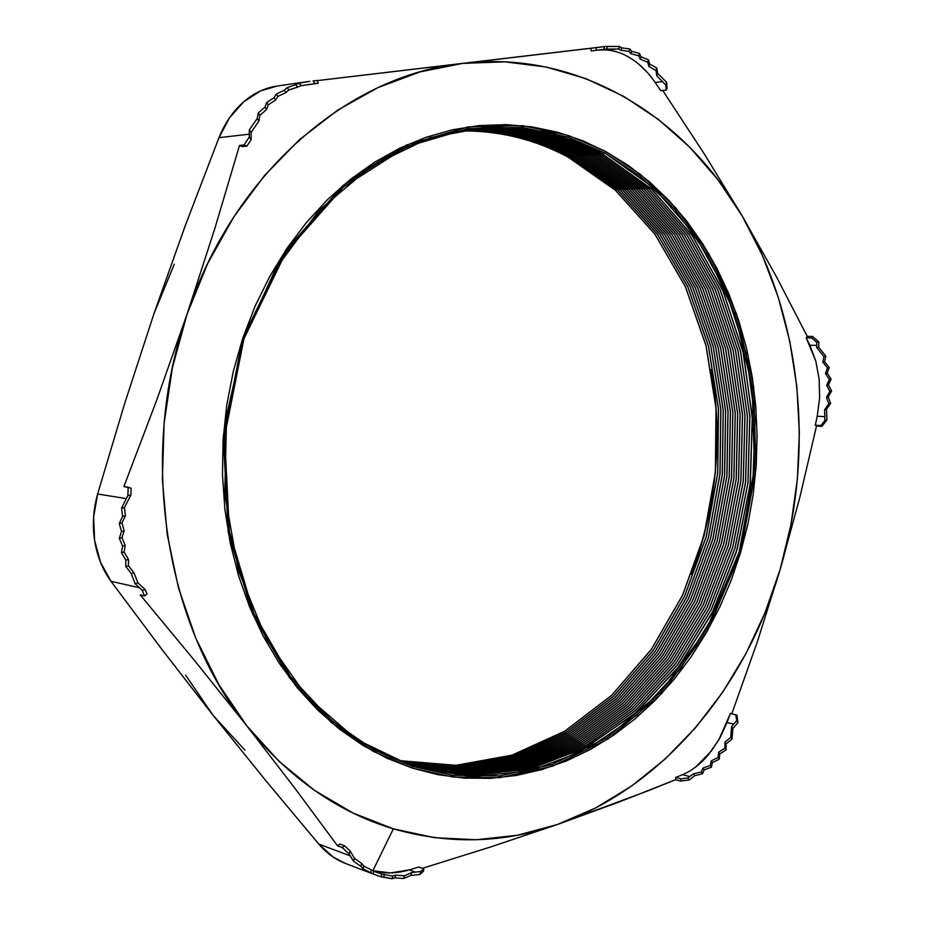 <?xml version="1.0" encoding="UTF-8"?>
<svg xmlns="http://www.w3.org/2000/svg" width="925" height="925" viewBox="0 0 925 925"><rect width="100%" height="100%" fill="white"/><g stroke="black" fill="none" stroke-linecap="round" stroke-linejoin="round"><path stroke-width="1.39" d="M598.764 50.112L618.686 48.956L620.941 50.308L629.058 51.361L630.954 53.742L638.724 55.801L640.273 59.142L647.708 62.172L648.911 66.473L656.01 70.543L656.843 75.919L665.78 85.007L666.624 82.302L665.78 85.007L666.162 90.083L667.098 88.661L666.624 82.302L667.098 88.661L666.162 90.083L660.751 90.696L666.162 90.083L665.78 85.007L662.624 81.608L655.166 82.487L660.751 90.696L655.166 82.487C647.488 71.341 638.712 62.9 628.827 57.142C618.894 51.418 608.87 49.071 598.764 50.112L605.436 49.175L603.771 49.337L604.649 46.585L462.546 63.386L420.054 71.907L378.163 87.505L337.729 110.121L299.619 139.525L264.7 175.311L233.805 216.878L207.709 263.475L187.058 314.13L156.683 400.201L123.904 486.55L128.136 487.197L127.904 495.603L126.274 498.598L97.622 494.008L124.794 403.115L153.978 313.633L185.358 225.411L218.994 137.652L249.264 134.194L249.287 137.027L244.05 144.971L239.529 145.456L214.623 229.192L187.058 314.13L172.397 367.792L164.107 423.257L162.372 479.277L167.228 534.615L178.502 588.023L195.869 638.354L218.832 684.581L246.778 725.79L278.992 761.287L314.708 790.517L353.107 813.087L393.356 828.835L434.658 837.692L476.236 839.761L517.387 835.252L557.428 824.499L490.597 846.976L422.355 868.344L490.597 846.976L557.428 824.499C503.859 843.311 449.168 844.756 393.356 828.835L372.856 870.749C384.326 873.917 396.478 873.628 409.312 869.87L415.475 872.148L411.694 872.576L404.433 875.767L395.784 875.189L392.813 876.102L381.828 874.148L372.856 870.749L390.627 872.934L409.312 869.87L418.771 867.026L423.708 868.841L423.5 871.177L419.904 874.437L423.5 871.177L423.708 868.841L418.771 867.026L409.312 869.87L415.475 872.148L420.84 871.431L423.708 868.841L420.84 871.431L419.904 874.437L416.366 874.9L419.904 874.437L420.84 871.431L411.694 872.576L410.781 875.501L403.566 878.53L394.94 877.883L391.98 878.75L380.996 876.773L372.995 873.94L362.935 868.737L360.866 866.309L353.535 861.175L350.147 855.833L318.79 844.086L265.452 780.214L213.143 715.383L161.794 649.246L110.965 581.27L139.363 587.757L142.196 590.347L144.52 595.908L140.265 594.914L195.406 661.595L246.778 725.79L294.138 787.256L337.59 845.866L342.204 847.577L349.153 853.995L350.147 855.833L318.79 844.086C326.629 853.197 335.486 859.649 345.372 863.418L374.012 874.333M568.077 157.088L615.356 190.215L654.9 234.187L685.413 286.785L705.96 345.626L716.019 408.307L715.372 472.397L704.075 535.506L682.534 595.249L651.385 649.281L611.633 695.346L564.597 731.282L511.999 755.147L455.933 765.299L398.86 760.57L455.933 765.299L511.999 755.147L564.597 731.282L611.633 695.346L651.385 649.281L682.534 595.249L704.075 535.506L715.372 472.397L716.019 408.307L705.96 345.626L685.413 286.785L654.9 234.187L615.356 190.215L568.077 157.088L568.829 156.094L568.17 157.077C534.396 139.039 498.17 130.333 459.517 130.934C498.17 130.333 534.396 139.039 568.17 157.077L568.077 157.088C534.315 139.062 498.113 130.344 459.471 130.945M570.355 156.903L617.715 190.134L657.328 234.245L687.853 287.004L708.388 346.031L718.401 408.885L717.661 473.149L706.249 536.408L684.558 596.255L653.235 650.356L613.298 696.421L566.088 732.311L513.306 756.037L457.089 765.993L399.901 760.974L457.089 765.993L513.306 756.037L566.088 732.311L613.298 696.421L653.235 650.356L684.558 596.255L706.249 536.408L717.661 473.149L718.401 408.885L708.388 346.031L687.853 287.004L657.328 234.245L617.715 190.134L570.355 156.903L571.107 155.909L570.447 156.903C536.315 138.657 499.697 129.939 460.604 130.749C499.697 129.939 536.315 138.657 570.447 156.903L570.355 156.903C536.234 138.669 499.639 129.951 460.569 130.749M572.644 156.718L620.097 190.053L659.756 234.302L690.304 287.224L710.828 346.424L720.783 409.463L719.951 473.901L708.423 537.298L686.581 597.261L655.097 651.431L614.975 697.508L567.568 733.328L514.612 756.939L458.233 766.675L400.941 761.368L458.233 766.675L514.612 756.939L567.568 733.328L614.975 697.508L655.097 651.431L686.581 597.261L708.423 537.298L719.951 473.901L720.783 409.463L710.828 346.424L690.304 287.224L659.756 234.302L620.097 190.053L572.644 156.718L573.396 155.724L572.725 156.718C538.234 138.264 501.234 129.546 461.702 130.552C501.234 129.546 538.234 138.264 572.725 156.718L572.644 156.718C538.165 138.276 501.177 129.558 461.667 130.564M574.934 156.545L622.467 189.972L662.184 234.36L692.756 287.455L713.268 346.829L723.165 410.053L722.252 474.652L710.608 538.2L688.616 598.278L656.958 652.507L616.651 698.595L569.06 734.357L515.919 757.829L459.39 767.345L401.993 761.761L459.39 767.345L515.919 757.829L569.06 734.357L616.651 698.595L656.958 652.507L688.616 598.278L710.608 538.2L722.252 474.652L723.165 410.053L713.268 346.829L692.756 287.455L662.184 234.36L622.467 189.972L574.934 156.545L575.685 155.539L575.026 156.533C540.165 137.871 502.761 129.153 462.812 130.367C502.761 129.153 540.165 137.871 575.026 156.533L574.934 156.545C540.096 137.894 502.703 129.165 462.766 130.379M577.235 156.36L624.849 189.891L664.624 234.418L695.218 287.675L715.707 347.233L725.558 410.642L724.553 475.415L712.793 539.102L690.651 599.296L658.82 653.582L618.328 699.682L570.552 735.387L517.237 758.72L460.558 768.028L403.046 762.142L460.592 768.051L517.283 758.754L570.609 735.421L618.397 699.728L658.889 653.628L690.721 599.331L712.874 539.136L724.645 475.438L725.651 410.665L715.8 347.257L695.311 287.687L664.717 234.418L624.942 189.879L577.316 156.348L624.942 189.879L664.717 234.418L695.311 287.687L715.8 347.257L725.651 410.665L724.645 475.438L712.874 539.136L690.721 599.331L658.889 653.628L618.397 699.728L570.609 735.421L517.283 758.754L460.592 768.051L403.08 762.154L460.558 768.028L517.237 758.72L570.552 735.387L618.328 699.682L658.82 653.582L690.651 599.296L712.793 539.102L724.553 475.415L725.558 410.642L715.707 347.233L695.218 287.675L664.624 234.418L624.849 189.891L577.235 156.36L577.986 155.354L577.316 156.348C542.108 137.478 504.298 128.76 463.911 130.194C504.298 128.76 542.108 137.478 577.316 156.348L577.235 156.36C542.027 137.501 504.241 128.783 463.876 130.194M579.536 156.175L627.243 189.798L667.075 234.476L697.681 287.906L718.158 347.638L727.963 411.232L726.865 476.178L714.979 540.015L692.686 600.313L660.693 654.669L620.016 700.768L572.043 736.416L518.555 759.61L461.714 768.698L404.098 762.524L461.76 768.721L518.601 759.645L572.101 736.45L620.074 700.815L660.762 654.715L692.767 600.348L715.06 540.05L726.957 476.202L728.056 411.255L718.251 347.661L697.774 287.906L667.168 234.476L627.335 189.798L579.628 156.163L627.335 189.798L667.168 234.476L697.774 287.906L718.251 347.661L728.056 411.255L726.957 476.202L715.06 540.05L692.767 600.348L660.762 654.715L620.074 700.815L572.101 736.45L518.601 759.645L461.76 768.721L404.132 762.535L461.714 768.698L518.555 759.61L572.043 736.416L620.016 700.768L660.693 654.669L692.686 600.313L714.979 540.015L726.865 476.178L727.963 411.232L718.158 347.638L697.681 287.906L667.075 234.476L627.243 189.798L579.536 156.175L580.299 155.169L579.628 156.163C544.039 137.085 505.848 128.378 465.021 130.02C505.848 128.378 544.039 137.085 579.628 156.163L579.536 156.175C543.969 137.108 505.79 128.39 464.986 130.02M581.848 155.99L629.636 189.718L669.527 234.534L700.156 288.126L720.621 348.054L730.368 411.822L729.178 476.93L717.176 540.917L694.733 601.331L662.554 655.756L621.704 701.855L573.535 737.445L519.873 760.5L462.882 769.369L405.15 762.905L462.882 769.369L519.873 760.5L573.535 737.445L621.704 701.855L662.554 655.756L694.733 601.331L717.176 540.917L729.178 476.93L730.368 411.822L720.621 348.054L700.156 288.126L669.527 234.534L629.636 189.718L581.848 155.99L582.611 154.984L581.929 155.978C545.993 136.692 507.386 127.985 466.131 129.847C507.386 127.985 545.993 136.692 581.929 155.978L581.848 155.99C545.912 136.715 507.328 127.997 466.096 129.858M584.161 155.805L632.041 189.637L671.978 234.592L702.63 288.357L723.084 348.459L732.773 412.411L731.502 477.705L719.372 541.83L696.779 602.348L664.439 656.843L623.392 702.954L575.038 738.474L521.191 761.391L464.049 770.039L406.214 763.275L464.049 770.039L521.191 761.391L575.038 738.474L623.392 702.954L664.439 656.843L696.779 602.348L719.372 541.83L731.502 477.705L732.773 412.411L723.084 348.459L702.63 288.357L671.978 234.592L632.041 189.637L584.161 155.805L584.924 154.787L584.253 155.805C547.935 136.299 508.935 127.592 467.252 129.685C508.935 127.592 547.935 136.299 584.253 155.805L584.161 155.805C547.866 136.31 508.877 127.615 467.206 129.697M586.485 155.62L634.446 189.556L674.441 234.649L705.116 288.577L725.547 348.875L735.19 413.001L733.826 478.468L721.569 542.744L698.826 603.378L666.312 657.929L625.08 704.041L576.541 739.503L522.521 762.269L465.229 770.71L407.289 763.645L465.229 770.71L522.521 762.269L576.541 739.503L625.08 704.041L666.312 657.929L698.826 603.378L721.569 542.744L733.826 478.468L735.19 413.001L725.547 348.875L705.116 288.577L674.441 234.649L634.446 189.556L586.485 155.62L587.248 154.602L586.566 155.62C549.901 135.906 510.496 127.211 468.362 129.535C510.496 127.211 549.901 135.906 586.566 155.62L586.485 155.62C549.82 135.917 510.438 127.222 468.328 129.535M588.809 155.435L636.862 189.475L676.915 234.719L707.613 288.808L728.021 349.28L737.607 413.602L736.161 479.231L723.778 543.669L700.884 604.407L668.197 659.016L626.78 705.139L578.056 740.532L523.851 763.16L466.408 771.369L408.353 764.004L466.408 771.369L523.851 763.16L578.056 740.532L626.78 705.139L668.197 659.016L700.884 604.407L723.778 543.669L736.161 479.231L737.607 413.602L728.021 349.28L707.613 288.808L676.915 234.719L636.862 189.475L588.809 155.435L589.583 154.417L588.901 155.435C551.855 135.501 512.057 126.818 469.484 129.373C512.057 126.818 551.855 135.501 588.901 155.435L588.809 155.435C551.786 135.513 511.999 126.829 469.449 129.384M591.144 155.25L639.279 189.394L679.389 234.777L710.111 289.039L730.507 349.696L740.035 414.203L738.485 480.006L725.986 544.582L702.942 605.436L670.082 660.115L628.48 706.237L579.559 741.561L525.18 764.05L467.587 772.04L409.428 764.362L467.587 772.04L525.18 764.05L579.559 741.561L628.48 706.237L670.082 660.115L702.942 605.436L725.986 544.582L738.485 480.006L740.035 414.203L730.507 349.696L710.111 289.039L679.389 234.777L639.279 189.394L591.144 155.25L591.919 154.232L591.237 155.238C553.821 135.108 513.618 126.436 470.617 129.234C513.618 126.436 553.821 135.108 591.237 155.238L591.144 155.25C553.751 135.119 513.56 126.448 470.571 129.234M593.48 155.065L641.707 189.301L681.875 234.834L712.608 289.271L732.993 350.113L742.463 414.805L740.832 480.78L728.206 545.507L705.012 606.476L671.978 661.213L630.179 707.336L581.073 742.59L526.51 764.929L468.767 772.699L410.515 764.721L468.813 772.722L526.556 764.963L581.131 742.625L630.237 707.382L672.047 661.248L705.081 606.511L728.287 545.542L740.925 480.803L742.555 414.828L733.086 350.124L712.701 289.282L681.968 234.834L641.8 189.301L593.572 155.053L641.8 189.301L681.968 234.834L712.701 289.282L733.086 350.124L742.555 414.828L740.925 480.803L728.287 545.542L705.081 606.511L672.047 661.248L630.237 707.382L581.131 742.625L526.556 764.963L468.813 772.722L410.55 764.732L468.767 772.699L526.51 764.929L581.073 742.59L630.179 707.336L671.978 661.213L705.012 606.476L728.206 545.507L740.832 480.78L742.463 414.805L732.993 350.113L712.608 289.271L681.875 234.834L641.707 189.301L593.48 155.065L594.266 154.036L593.572 155.053C555.798 134.703 515.19 126.043 471.738 129.095C515.19 126.043 555.798 134.703 593.572 155.053L593.48 155.065C555.717 134.715 515.121 126.054 471.692 129.095M595.827 154.88L644.147 189.22L684.361 234.892L715.118 289.502L735.479 350.529L744.903 415.406L743.18 481.555L730.426 546.432L707.082 607.505L673.862 662.312L631.879 708.434L582.588 743.619L527.851 765.819L469.958 773.346L411.602 765.067L470.004 773.369L527.898 765.854L582.646 743.654L631.948 708.481L673.943 662.346L707.151 607.54L730.507 546.467L743.261 481.578L744.995 415.429L735.572 350.54L715.21 289.513L684.454 234.892L644.239 189.22L595.92 154.868L644.239 189.22L684.454 234.892L715.21 289.513L735.572 350.54L744.995 415.429L743.261 481.578L730.507 546.467L707.151 607.54L673.943 662.346L631.948 708.481L582.646 743.654L527.898 765.854L470.004 773.369L411.637 765.079L469.958 773.346L527.851 765.819L582.588 743.619L631.879 708.434L673.862 662.312L707.082 607.505L730.426 546.432L743.18 481.555L744.903 415.406L735.479 350.529L715.118 289.502L684.361 234.892L644.147 189.22L595.827 154.88L596.613 153.851L595.92 154.868C557.775 134.298 516.751 125.661 472.872 128.957C516.751 125.661 557.775 134.298 595.92 154.868L595.827 154.88C557.694 134.31 516.693 125.673 472.825 128.957M598.186 154.695L646.587 189.139L686.859 234.95L717.638 289.733L737.977 350.945L747.342 416.007L745.527 482.33L732.658 547.357L709.151 608.546L675.77 663.41L633.59 709.533L584.103 744.648L529.192 766.698L471.149 774.005L412.689 765.414L471.149 774.005L529.192 766.698L584.103 744.648L633.59 709.533L675.77 663.41L709.151 608.546L732.658 547.357L745.527 482.33L747.342 416.007L737.977 350.945L717.638 289.733L686.859 234.95L646.587 189.139L598.186 154.695L598.961 153.654L598.278 154.683C559.752 133.894 518.335 125.268 474.005 128.829C518.335 125.268 559.752 133.894 598.278 154.683L598.186 154.695C559.683 133.905 518.278 125.291 473.958 128.829M600.545 154.498L649.038 189.058L689.368 235.019L720.159 289.964L740.486 351.361L749.793 416.608L747.886 483.116L734.889 548.282L711.232 609.587L677.667 664.508L635.302 710.643L585.629 745.689L530.534 767.588L472.34 774.653L413.776 765.75L472.34 774.653L530.534 767.588L585.629 745.689L635.302 710.643L677.667 664.508L711.232 609.587L734.889 548.282L747.886 483.116L749.793 416.608L740.486 351.361L720.159 289.964L689.368 235.019L649.038 189.058L600.545 154.498L601.331 153.469L600.637 154.498C561.741 133.489 519.908 124.887 475.138 128.702C519.908 124.887 561.741 133.489 600.637 154.498L600.545 154.498C561.672 133.501 519.85 124.898 475.103 128.702M414.839 766.073L473.496 775.3L531.84 768.478L587.121 746.729L637.001 711.764L679.551 665.642L713.302 610.65L737.109 549.242L750.244 483.914L752.245 417.244L742.995 351.801L722.691 290.219L691.877 235.089L651.489 188.977L602.915 154.313L604.118 152.66L602.996 154.302C526.984 112.341 428.356 119.059 349.974 181.624C389.598 150.833 431.709 133.154 476.283 128.587C521.492 124.505 563.73 133.084 602.996 154.302L602.915 154.313C563.66 133.096 521.434 124.517 476.236 128.587M301.053 689.934C333.023 726.564 369.711 751.551 411.116 764.917L411.128 765.946L411.116 764.917C369.711 751.551 333.023 726.564 301.053 689.934M603.042 150.151L605.077 151.238M412.608 766.432L356.518 739.433L306.707 696.409L266.4 639.129L238.373 570.471L224.752 494.366L226.625 415.475L243.946 338.747L275.523 268.967L319.113 210.276L371.746 165.841L430.033 137.64L490.493 126.471L549.855 132.055L605.216 153.249L639.533 175.843L674.487 208.958L707.544 254.722L734.993 314.292L752.152 386.8L754.499 468.328L739.214 551.901L706.665 629.012L660.681 692.247L607.147 737.526L551.982 764.57L499.697 775.913L452.903 775.3L412.608 766.432L412.423 768.132L452.938 777.035L499.974 777.636L552.514 766.201L607.945 738.982L661.745 693.461L707.937 629.902L740.624 552.41L755.991 468.432L753.644 386.5L736.404 313.633L708.839 253.762L675.62 207.755L640.505 174.467L606.025 151.746L605.216 153.249L606.025 151.746L628.468 165.563L649.489 181.867L668.948 200.459L686.708 221.133L702.653 243.68L716.678 267.892L728.715 293.549L738.682 320.408L746.533 348.274L752.233 376.903L755.76 406.087L757.089 435.594L756.222 465.194L753.17 494.678L747.967 523.827L740.624 552.41L731.212 580.218L719.777 607.031L706.376 632.631L691.114 656.819L674.082 679.378L655.386 700.098L635.151 718.794L613.518 735.259L590.647 749.319L566.713 760.812L541.9 769.565L516.416 775.451L490.481 778.33L464.338 778.11L438.23 774.734L412.423 768.132L387.182 758.327L362.797 745.319L339.533 729.189L317.68 710.03L297.515 688.015L279.281 663.317L263.232 636.18L249.588 606.893L238.546 575.743L230.267 543.102L224.879 509.351L222.474 474.872L223.075 440.08L226.706 405.416L233.308 371.295L242.789 338.122L255.034 306.302L269.869 276.193L287.085 248.143L306.453 222.463L327.728 199.407L350.621 179.207L374.868 162.025L400.143 148L426.171 137.235L452.66 129.743L479.312 125.557L505.871 124.621L532.048 126.887L557.625 132.252L582.357 140.577L606.025 151.746L568.517 135.524L522.567 125.696L468.015 126.933L406.549 145.028L342.897 185.555L285.097 251.103L242.789 338.122L223.33 436.276L228.163 532.048L252.745 614.35L289.525 677.852L331.393 722.552L373.307 751.378L412.423 768.132L412.608 766.432L373.7 749.736L332.029 721.049L290.404 676.58L253.832 613.414L229.4 531.574L224.602 436.346L243.946 338.747L285.998 252.201L343.476 187L406.769 146.67L467.9 128.644L522.174 127.384L567.892 137.143L605.216 153.249L654.172 188.261L694.814 234.869L725.743 290.577L746.024 352.783L755.101 418.84L752.777 486.087L739.214 551.901L714.828 613.668L680.442 668.821L637.186 714.909L586.589 749.597L530.615 770.779L471.681 776.769L412.608 766.432M476.202 128.587L433.282 137.27M691.391 574.379C716.713 504.703 723.292 436.415 711.117 369.526C723.049 439.583 716.47 507.871 691.391 574.379M629.809 48.967L631.694 51.384L639.464 53.442L641.013 56.783L648.46 59.79L649.674 64.056L656.785 68.057L657.64 73.352L666.624 82.302L657.64 73.352L656.843 75.919L657.64 73.352L656.785 68.057L656.01 70.543L656.785 68.057L649.674 64.056L648.911 66.473L649.674 64.056L648.46 59.79L647.708 62.172L648.46 59.79L641.013 56.783L640.273 59.142L641.013 56.783L639.464 53.442L638.724 55.801L639.464 53.442L631.694 51.384L630.954 53.742L631.694 51.384L629.809 48.967L629.058 51.361L629.809 48.967L621.716 47.869L629.809 48.967M655.166 82.487L662.624 81.608L656.843 75.919L656.01 70.543L648.911 66.473L647.708 62.172L640.273 59.142L638.724 55.801L630.954 53.742L629.058 51.361L620.941 50.308L618.686 48.956L606.592 49.129L607.436 46.458L605.736 46.481L619.472 46.447L621.716 47.869L620.941 50.308L621.716 47.869L619.472 46.447L618.686 48.956L619.472 46.447L607.436 46.458L606.592 49.129L596.683 50.227L595.781 47.695L317.344 80.614L462.546 63.386C576.899 49.672 683.552 114.55 742.174 215.93L703.89 153.273L662.716 90.477L703.89 153.273L742.174 215.93L717.95 179.751L689.877 147.341L658.253 119.313L623.462 96.235L585.941 78.637L546.201 67.028L504.853 61.836L462.546 63.386C348.852 74.983 234.025 172.536 187.058 314.13L156.683 400.201L123.904 486.55L131.13 488.203L130.945 494.921L124.459 507.547L130.945 494.921L127.904 495.603L128.136 487.197L131.13 488.203L130.945 494.921L127.904 495.603L126.274 498.598L97.622 494.008C93.286 509.525 92.292 525.018 94.616 540.477C97.032 555.937 102.478 569.534 110.965 581.27L139.363 587.757L135.015 583.582L131.257 573.604L125.777 566.412L125.835 560.122L121.476 552.653L122.597 546.062L119.302 538.362L121.487 531.482L119.279 523.55L122.586 516.37L121.58 508.195L126.274 498.598L121.58 508.195L124.459 507.547L121.58 508.195L122.586 516.37L125.384 515.734L124.459 507.547L125.384 515.734L122.586 516.37L119.279 523.55L121.996 522.926L125.384 515.734L121.996 522.926L119.279 523.55L121.487 531.482L124.158 530.857L121.996 522.926L124.158 530.857L121.487 531.482L119.302 538.362L121.95 537.749L124.158 530.857L121.95 537.749L119.302 538.362L122.597 546.062L125.233 545.438L121.95 537.749L125.233 545.438L122.597 546.062L121.476 552.653L124.112 552.028L125.233 545.438L124.112 552.028L121.476 552.653L125.835 560.122L128.494 559.475L124.112 552.028L128.494 559.475L125.835 560.122L125.777 566.412L128.483 565.753L128.494 559.475L128.483 565.753L125.777 566.412L131.257 573.604L134.021 572.933L128.483 565.753L134.021 572.933L131.257 573.604L135.015 583.582L137.952 582.854L134.021 572.933L137.952 582.854L140.912 585.664L137.952 582.854L135.015 583.582L142.196 590.347L145.202 589.595L147.052 594.047L144.52 595.908L140.265 594.914L195.406 661.595L246.778 725.79L294.138 787.256L337.59 845.866L339.752 844.028L344.562 845.808L350.113 850.931L354.448 858.284L350.113 850.931L349.153 853.995L342.204 847.577L344.562 845.808L339.752 844.028L337.59 845.866L342.204 847.577L344.562 845.808L350.113 850.931L349.153 853.995L353.535 861.175L354.448 858.284L353.535 861.175L360.866 866.309L361.744 863.511L354.448 858.284L361.744 863.511L360.866 866.309L362.935 868.737L363.791 866.031L361.744 863.511L363.791 866.031L362.935 868.737L370.613 872.657L371.457 869.986L363.791 866.031L371.457 869.986L370.613 872.657L372.995 873.94L373.827 871.304L371.457 869.986L373.827 871.304L372.995 873.94L380.996 876.773L381.828 874.148L373.827 871.304L381.828 874.148L380.996 876.773L383.667 876.981L384.499 874.356L383.667 876.981L391.98 878.75L392.813 876.102L391.98 878.75L394.94 877.883L395.784 875.189L394.94 877.883L403.566 878.53L404.433 875.767L403.566 878.53L410.781 875.501L411.694 872.576L404.433 875.767L395.784 875.189L392.813 876.102L381.828 874.148L372.856 870.749L393.356 828.835C337.394 811.988 288.531 777.636 246.778 725.79C164.558 624.005 138.033 454.522 187.058 314.13L214.623 229.192L239.529 145.456L242.223 146.566L246.929 146.069L244.05 144.971L239.529 145.456M818.81 343.915L818.798 341.88L812.532 336.446L807.213 336.33L776.561 277.014L742.174 215.93C801.767 317.194 815.052 451.55 780.157 569.418L799.813 497.465L816.532 425.986L821.851 426.344L826.869 420.054L826.869 417.51L826.869 420.054L821.851 426.344L820.845 425.581L824.857 420.563L824.857 416.689L817.237 416.215L819.619 397.9L819.145 379.123L815.815 361.155L806.218 337.856L807.213 336.33L776.561 277.014L742.174 215.93L762.339 255.3L778.237 297.237L789.753 341.152L796.818 386.43L799.362 432.484L797.408 478.722L790.979 524.556L780.157 569.418L799.813 497.465L816.532 425.986L821.851 426.344L820.845 425.581L815.307 425.211L817.237 416.215L815.307 425.211L820.845 425.581L824.857 420.563L826.869 420.054L824.857 420.563L824.857 416.689L817.237 416.215L819.631 397.727L819.145 379.123L815.862 361.293L809.861 345.233L816.787 345.418L816.752 347.603L823.978 356.657L822.788 362.149L827.436 367.93L825.458 373.561L829.367 379.528L826.673 385.309L829.852 391.46L826.418 397.38L828.823 403.728L824.568 409.844L824.857 416.689L824.568 409.844L826.476 409.37L826.869 417.51L826.476 409.37L824.568 409.844L828.823 403.728L830.662 403.288L826.476 409.37L830.662 403.288L828.823 403.728L826.418 397.38L828.21 396.952L830.662 403.288L828.21 396.952L826.418 397.38L829.852 391.46L831.61 391.032L828.21 396.952L831.61 391.032L829.852 391.46L826.673 385.309L828.418 384.892L831.61 391.032L828.418 384.892L826.673 385.309L829.367 379.528L831.101 379.123L828.418 384.892L831.101 379.123L829.367 379.528L825.458 373.561L827.204 373.157L831.101 379.123L827.204 373.157L825.458 373.561L827.436 367.93L829.193 367.526L827.204 373.157L829.193 367.526L827.436 367.93L822.788 362.149L824.58 361.733L829.193 367.526L824.58 361.733L822.788 362.149L823.978 356.657L825.828 356.229L824.58 361.733L825.828 356.229L823.978 356.657L816.752 347.603L816.775 342.331L811.757 337.972L812.532 336.446L807.213 336.33L806.218 337.856L811.757 337.972L806.218 337.856L809.861 345.233L816.787 345.418L816.775 342.331L818.798 341.88L818.718 347.164L825.828 356.229L818.718 347.164L816.752 347.603L818.718 347.164L818.81 343.915M313.367 83.944L318.223 83.238L317.298 80.498L313.101 80.914L317.298 80.498L318.223 83.238L301.03 85.713L314.87 83.585L313.101 80.914L314.87 83.585L318.223 83.238L307.713 84.614M691.622 769.866L695.797 766.906L711.36 751.077L720.043 737.688L726.981 722.587L733.722 724.125L731.617 726.587L730.727 737.352L731.941 739.168L726.102 743.978L724.923 742.208L726.102 743.978L726.067 749.886L724.911 748.152L726.067 749.886L719.743 753.968L718.586 752.256L719.743 753.968L719.222 759.205L718.066 757.494L719.222 759.205L712.412 762.605L711.256 760.893L712.412 762.605L711.406 767.183L710.227 765.449L711.406 767.183L704.122 769.889L702.919 768.12L704.122 769.889L702.584 773.763L701.347 771.947L702.584 773.763L694.744 775.693L693.461 773.809L701.347 771.947L702.919 768.12L710.227 765.449L711.256 760.893L718.066 757.494L718.586 752.256L724.911 748.152L724.923 742.208L730.727 737.352L731.941 739.168L732.901 728.518L731.617 726.587L732.901 728.518L737.977 722.564L732.901 728.518L731.941 739.168L726.102 743.978L726.067 749.886L719.743 753.968L719.222 759.205L712.412 762.605L711.406 767.183L704.122 769.889L702.584 773.763L694.744 775.693L693.461 773.809L687.795 777.983L689.16 779.972L687.795 777.983L681.043 778.873L675.724 777.462L681.043 778.873L680.719 781.082L675.608 779.717L675.724 777.462L675.608 779.717L647.928 790.84L557.428 824.499L595.769 807.872L631.891 785.834L665.329 758.87L695.669 727.536L722.587 692.351L745.793 653.894L765.044 612.72L780.157 569.418L757.344 641.8L731.825 713.742L757.344 641.8L780.157 569.418C745.908 687.333 662.82 787.707 557.428 824.499L619.033 802.021L675.608 779.717L680.719 781.082L689.16 779.972L690.536 779.047L689.16 779.972L680.719 781.082L681.043 778.873L687.795 777.983L689.9 776.584L682.558 774.664L675.724 777.462L682.558 774.664C691.831 770.733 700.364 764.2 708.157 755.054L718.783 739.931L730.426 713.429L736.924 715.141L737.977 722.564L736.924 715.141L730.426 713.429L726.981 722.587L733.722 724.125L731.617 726.587L730.727 737.352L724.923 742.208L724.911 748.152L718.586 752.256L718.066 757.494L711.256 760.893L710.227 765.449L702.919 768.12L701.347 771.947L693.461 773.809L689.9 776.584L682.558 774.664M295.803 84.718L299.353 83.169L309.783 81.319L299.353 83.169L301.03 85.713L299.353 83.169L295.803 84.718L297.445 87.17L301.03 85.713L297.445 87.17L295.803 84.718L287.189 87.598L295.803 84.718M284.299 90.222L287.189 87.598L288.785 89.991L297.445 87.17L288.785 89.991L287.189 87.598L284.299 90.222L285.883 92.581L288.785 89.991L285.883 92.581L284.299 90.222L276.321 94.096L284.299 90.222M274.031 97.703L276.321 94.096L277.893 96.431L285.883 92.581L277.893 96.431L276.321 94.096L274.031 97.703L275.604 100.039L277.893 96.431L275.604 100.039L274.031 97.703L266.678 102.536L274.031 97.703M264.989 107.115L266.678 102.536L268.262 104.872L275.604 100.039L268.262 104.872L266.678 102.536L264.989 107.115L266.585 109.485L268.262 104.872L266.585 109.485L264.989 107.115L258.272 112.908L264.989 107.115M257.231 118.527L258.272 112.908L259.902 115.301L266.585 109.485L259.902 115.301L258.272 112.908L257.231 118.527L258.907 120.99L259.902 115.301L258.907 120.99L257.231 118.527L249.311 129.824L251.103 132.437L258.907 120.99L251.103 132.437L251.091 135.408L251.103 132.437L249.311 129.824L257.231 118.527M242.223 146.566L246.929 146.069L251.126 139.721L246.929 146.069L244.05 144.971L249.287 137.027L251.126 139.721L251.091 135.408L251.126 139.721L249.287 137.027L249.311 129.824L249.264 134.194L218.994 137.652L229.504 117.822L243.657 101.877C233.146 111.035 224.925 122.967 218.994 137.652L185.358 225.411L153.966 313.679M307.62 81.608L276.668 86.118C264.7 87.968 253.693 93.217 243.657 101.877L260.353 90.997L276.783 86.106M416.366 874.9L410.781 875.501L416.366 874.9M694.744 775.693L690.536 779.047L694.744 775.693M174.258 264.215L153.978 313.633L124.794 403.115L97.622 494.008L93.622 517.052L94.616 540.477L100.571 562.446L110.965 581.27L161.794 649.246L213.143 715.383L244.928 750.14M185.578 675.077L213.143 715.383L265.452 780.214L318.79 844.086L333.266 857.128L345.638 863.522M570.447 156.903L617.808 190.134L657.421 234.256L687.946 287.016L708.481 346.042L718.494 408.908L717.742 473.184L706.33 536.442L684.627 596.29L653.304 650.391L613.368 696.467L566.135 732.346L513.352 756.072L457.123 766.016L399.947 760.986L457.123 766.016L513.352 756.072L566.135 732.346L613.368 696.467L653.304 650.391L684.627 596.29L706.33 536.442L717.742 473.184L718.494 408.908L708.481 346.042L687.946 287.016L657.421 234.256L617.808 190.134L570.447 156.903M568.17 157.077L615.449 190.215L654.993 234.198L685.506 286.796L706.053 345.638L716.112 408.33L715.453 472.432L704.168 535.54L682.604 595.284L651.454 649.315L611.691 695.38L564.655 731.317L512.057 755.182L455.979 765.333L398.906 760.581L455.979 765.333L512.057 755.182L564.655 731.317L611.691 695.38L651.454 649.315L682.604 595.284L704.168 535.54L715.453 472.432L716.112 408.33L706.053 345.638L685.506 286.796L654.993 234.198L615.449 190.215L568.17 157.077M572.725 156.718L620.178 190.053L659.849 234.302L690.397 287.236L710.92 346.447L720.876 409.486L720.043 473.935L708.504 537.332L686.651 597.307L655.166 651.466L615.032 697.554L567.626 733.375L514.658 756.962L458.28 766.698L400.988 761.379L458.28 766.698L514.658 756.962L567.626 733.375L615.032 697.554L655.166 651.466L686.651 597.307L708.504 537.332L720.043 473.935L720.876 409.486L710.92 346.447L690.397 287.236L659.849 234.302L620.178 190.053L572.725 156.718M575.026 156.533L622.56 189.96L662.277 234.36L692.848 287.455L713.36 346.852L723.257 410.076L722.344 474.687L710.689 538.234L688.686 598.313L657.028 652.553L616.709 698.629L569.118 734.392L515.977 757.864L459.436 767.38L402.028 761.772L459.436 767.38L515.977 757.864L569.118 734.392L616.709 698.629L657.028 652.553L688.686 598.313L710.689 538.234L722.344 474.687L723.257 410.076L713.36 346.852L692.848 287.455L662.277 234.36L622.56 189.96L575.026 156.533M581.929 155.978L629.728 189.718L669.619 234.534L700.248 288.137L720.714 348.066L730.449 411.845L729.27 476.965L717.257 540.952L694.802 601.366L662.635 655.79L621.762 701.902L573.592 737.479L519.919 760.535L462.928 769.403L405.196 762.917L462.928 769.403L519.919 760.535L573.592 737.479L621.762 701.902L662.635 655.79L694.802 601.366L717.257 540.952L729.27 476.965L730.449 411.845L720.714 348.066L700.248 288.137L669.619 234.534L629.728 189.718L581.929 155.978M584.253 155.805L632.133 189.637L672.07 234.603L702.722 288.369L723.177 348.471L732.866 412.434L731.594 477.728L719.453 541.865L696.849 602.395L664.508 656.877L623.45 702.988L575.096 738.508L521.238 761.425L464.096 770.062L406.26 763.287L464.096 770.062L521.238 761.425L575.096 738.508L623.45 702.988L664.508 656.877L696.849 602.395L719.453 541.865L731.594 477.728L732.866 412.434L723.177 348.471L702.722 288.369L672.07 234.603L632.133 189.637L584.253 155.805M586.566 155.62L634.538 189.556L674.533 234.661L705.208 288.588L725.639 348.887L735.282 413.024L733.918 478.491L721.65 542.778L698.907 603.412L666.382 657.976L625.15 704.087L576.599 739.538L522.567 762.304L465.275 770.733L407.324 763.657L465.275 770.733L522.567 762.304L576.599 739.538L625.15 704.087L666.382 657.976L698.907 603.412L721.65 542.778L733.918 478.491L735.282 413.024L725.639 348.887L705.208 288.588L674.533 234.661L634.538 189.556L586.566 155.62M588.901 155.435L636.955 189.463L677.007 234.719L707.706 288.82L728.114 349.303L737.699 413.625L736.242 479.266L723.859 543.703L700.965 604.441L668.266 659.062L626.838 705.185L578.102 740.567L523.897 763.194L466.443 771.392L408.399 764.015L466.443 771.392L523.897 763.194L578.102 740.567L626.838 705.185L668.266 659.062L700.965 604.441L723.859 543.703L736.242 479.266L737.699 413.625L728.114 349.303L707.706 288.82L677.007 234.719L636.955 189.463L588.901 155.435M591.237 155.238L639.372 189.382L679.482 234.777L710.203 289.051L730.6 349.708L740.127 414.227L738.578 480.029L726.079 544.617L703.023 605.482L670.151 660.161L628.538 706.284L579.617 741.596L525.227 764.085L467.634 772.063L409.474 764.374L467.634 772.063L525.227 764.085L579.617 741.596L628.538 706.284L670.151 660.161L703.023 605.482L726.079 544.617L738.578 480.029L740.127 414.227L730.6 349.708L710.203 289.051L679.482 234.777L639.372 189.382L591.237 155.238M598.278 154.683L646.679 189.139L686.951 234.962L717.731 289.745L738.069 350.968L747.435 416.03L745.619 482.364L732.739 547.392L709.232 608.581L675.84 663.456L633.66 709.579L584.161 744.694L529.239 766.732L471.195 774.028L412.723 765.426L471.195 774.028L529.239 766.732L584.161 744.694L633.66 709.579L675.84 663.456L709.232 608.581L732.739 547.392L745.619 482.364L747.435 416.03L738.069 350.968L717.731 289.745L686.951 234.962L646.679 189.139L598.278 154.683M600.637 154.498L649.13 189.047L689.46 235.019L720.251 289.976L740.578 351.384L749.886 416.632L747.967 483.139L734.97 548.317L711.302 609.621L677.736 664.555L635.371 710.678L585.687 745.723L530.58 767.611L472.386 774.676L413.822 765.761L472.386 774.676L530.58 767.611L585.687 745.723L635.371 710.678L677.736 664.555L711.302 609.621L734.97 548.317L747.967 483.139L749.886 416.632L740.578 351.384L720.251 289.976L689.46 235.019L649.13 189.047L600.637 154.498M602.996 154.302L651.582 188.966L691.969 235.077L722.783 290.219L743.087 351.801L752.337 417.244L750.337 483.925L737.202 549.253L713.383 610.673L679.644 665.653L637.082 711.788L587.213 746.753L531.933 768.502L473.588 775.323L411.116 764.917L469.969 775.231L528.695 769.299L584.461 748.221L634.897 713.695L678.013 667.804L712.296 612.87L736.589 551.346L750.117 485.798L752.418 418.805L743.365 353.003L723.142 291.04L692.305 235.563L651.79 189.162L602.996 154.302M602.915 154.313L651.697 189.162L692.201 235.551L723.049 291.028L743.272 352.98L752.326 418.771L750.025 485.752L736.508 551.288L712.227 612.812L677.956 667.746L634.851 713.638L584.438 748.163L528.672 769.253L469.969 775.208L411.116 764.917M591.352 50.968L590.659 48.424L591.352 50.968L596.683 50.227L591.352 50.968M616.859 51.881L611.356 50.551M647.35 72.462L638.516 63.929M815.307 425.211L816.532 425.986M812.532 336.446L818.798 341.88L816.775 342.331L811.757 337.972L812.532 336.446M140.912 585.664L145.202 589.595L142.196 590.347L144.52 595.908L147.052 594.047L145.202 589.595L140.912 585.664M733.722 724.125L736.658 720.575L735.814 714.632L736.658 720.575L737.977 722.564L736.658 720.575L733.722 724.125M595.781 47.695L604.649 46.585L603.771 49.337L596.683 50.227L595.781 47.695"/></g></svg>
